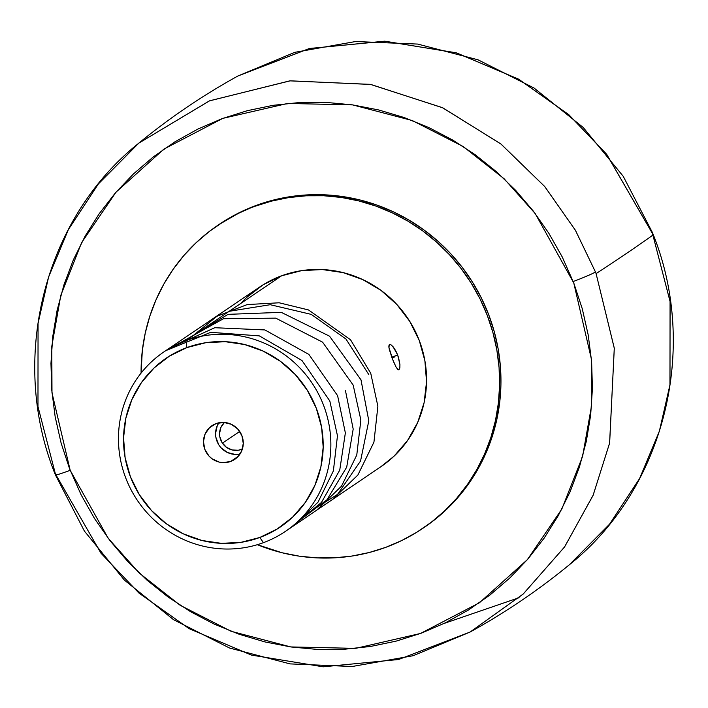 <?xml version="1.0" encoding="UTF-8"?>
<svg xmlns="http://www.w3.org/2000/svg" width="708" height="708" viewBox="0 0 708 708"><rect width="100%" height="100%" fill="white"/><g stroke="black" fill="none" stroke-linecap="round" stroke-linejoin="round"><path stroke-width="1.06" d="M55.764 474.519L100.978 553.205L138.901 593.012L189.107 628.651L251.446 655.095L323.167 666.812L398.595 659.511L470.085 632.04L413.118 655.723L352.177 666.502L290.05 663.892L229.569 648.032L173.495 619.659L124.36 580.073L84.394 531.08L55.419 474.909C8.452 359.558 43.684 218.834 138.83 143.131L209.586 100.81L290.236 80.818L370.85 84.464L442.774 107.82L501.114 144.14L544.841 186.682L575.445 230.339L595.463 271.987A20.16 1.106 158.7 0 1 573.197 281.527A20.16 1.106 -21.3 0 0 595.463 271.987A296.448 287.767 55.9 0 1 596.083 273.598L614.296 348.301L609.588 443.199L593.074 495.396L564.471 547.08L523.088 594.136L470.085 632.04L523.203 594.039L564.612 546.877L593.18 495.131L609.65 442.916L614.279 348.124L596.083 273.598A296.448 287.767 -124.1 0 0 595.463 271.987L575.374 230.215L544.656 186.461L500.786 143.883L442.332 107.616L370.355 84.367L289.82 80.854L209.364 100.908L138.83 143.131L98.412 183.903L68.375 229.596L48.613 276.961L38.055 323.352L37.975 406.587L55.136 472.917A296.448 287.767 -124.1 0 0 55.764 474.519A20.16 1.106 -21.3 0 0 55.419 474.926A20.16 1.106 -21.3 0 0 70.18 470.298L108.182 538.275L139.264 573.073L180.142 605.269L231.091 631.288L290.758 646.935L355.681 648.369L420.561 633.448L479.431 602.756L527.371 559.647L561.78 509.158L582.596 456.43L591.587 405.542L591.392 359.044L573.781 283.023L535.204 213.55L504.114 178.752L463.236 146.556L412.286 120.537L352.628 104.89L287.705 103.448L222.825 118.369L163.955 149.061L116.006 192.169L81.597 242.667L60.791 295.386L51.799 346.283L51.985 392.781L70.18 470.298A20.16 1.106 158.7 0 1 55.419 474.926M651.98 232.72A296.448 287.767 55.9 0 1 652.9 235.1A6502.281 364.647 159 0 1 596.083 273.598A6502.281 364.647 -21 0 0 652.9 235.1A296.448 287.767 -124.1 0 0 651.98 232.72A20.16 1.089 -21.5 0 0 652.316 232.321A20.16 1.089 -21.5 0 0 651.811 232.295A20.16 1.089 158.5 0 1 652.316 232.321A20.16 1.089 158.5 0 1 651.98 232.72L606.783 154.459L568.949 114.829L518.867 79.323L456.651 52.941L385.002 41.206L309.546 48.48L237.959 75.968L309.246 48.551L384.479 41.188L456.067 52.764L518.345 79.031L568.568 114.501L606.561 154.176L651.98 232.72M444.155 623.412L519.114 597.685M470.085 632.04C505.176 612.677 538.213 590.295 569.205 564.887L609.517 524.247L639.536 478.679L659.325 431.376L669.945 384.993L670.095 301.635L652.9 235.1L670.06 301.431L669.989 384.665L659.431 431.057L639.669 478.422L609.623 524.115L569.205 564.887C664.582 489.016 699.716 347.823 652.325 232.339L623.244 176.327L583.242 127.502L534.115 88.075L478.095 59.835L417.693 44.073L355.664 41.524L294.829 52.321L237.959 75.968C202.869 95.332 169.823 117.723 138.83 143.131M218.843 422.8A20.32 19.727 -124.1 0 0 219.161 445.376A20.32 19.727 -124.1 0 0 240.012 454.04L239.003 454.226M230.64 461.466A20.32 19.727 55.9 0 1 205.807 451.536A20.32 19.727 55.9 0 1 211.966 425.703A20.32 19.727 55.9 0 1 216.099 423.588A20.32 19.727 55.9 0 1 240.924 433.517A20.32 19.727 55.9 0 1 234.764 459.35A20.32 19.727 55.9 0 1 230.64 461.466L238.26 456.306L230.64 461.466L222.993 462.643L219.108 462.067L211.993 458.731L209.019 456.085L204.824 449.359L203.453 441.588L205.116 433.969L209.559 427.641L216.099 423.588L223.746 422.419L231.339 424.304L237.711 428.968L241.906 435.694L243.278 443.465L241.614 451.093L237.18 457.412L230.64 461.466M185.885 340.636L186.921 347.575A101.872 98.89 55.9 0 1 316.308 408.286A101.872 98.89 55.9 0 1 259.818 537.478L263.438 542.664A108.368 105.2 -124.1 0 0 323.538 405.224A108.368 105.2 -124.1 0 0 185.885 340.636A108.368 105.2 55.9 0 1 318.29 393.604A108.368 105.2 55.9 0 1 285.448 531.372A108.368 105.2 55.9 0 1 263.438 542.664A108.368 105.2 55.9 0 1 131.024 489.706A108.368 105.2 55.9 0 1 163.875 351.929A108.368 105.2 55.9 0 1 185.885 340.636L281.58 275.801L185.885 340.636A108.368 105.2 -124.1 0 0 125.785 478.086A108.368 105.2 -124.1 0 0 263.438 542.664L259.818 537.478A101.872 98.89 55.9 0 1 130.422 476.776A101.872 98.89 55.9 0 1 186.921 347.575L185.885 340.636M285.448 531.372L381.143 466.537A108.368 105.2 -124.1 0 0 413.985 328.76A108.368 105.2 -124.1 0 0 281.58 275.801L301.617 270.633L322.37 269.553L343.044 272.589L362.85 279.625L381.028 290.404L396.861 304.502L409.764 321.379L419.233 340.389L424.897 360.788L426.543 381.816L424.11 402.648L417.685 422.481L407.525 440.562L394.02 456.2L380.886 466.705M396.648 352.575L398.542 357.513L399.931 364.593L399.834 368.018L398.462 369.824L396.117 367.169L393.259 361.08L388.922 347.522L389.365 344.469L390.878 344.699L394.294 348.371L396.648 352.575M224.445 422.411L220.887 427.464L219.56 433.561L219.807 436.721L222.082 442.633L226.392 447.279L232.082 449.952L238.304 450.244L242.384 449.022A16.257 15.78 55.9 0 1 241.304 449.465L242.49 448.66L241.304 449.465A16.257 15.78 55.9 0 1 222.1 442.659A16.257 15.78 55.9 0 1 224.392 422.455M399.055 369.726L397.763 369.417L396.117 367.169L392.285 358.637L389.258 349.31L388.816 346.088L389.365 344.469L390.878 344.699L393.073 346.734L397.675 354.991L391.736 357.177L397.675 354.991L399.931 364.593L399.834 368.018L398.896 369.806M254.898 206.302A182.929 177.575 55.9 0 1 478.404 295.705A182.929 177.575 55.9 0 1 422.959 528.256A182.929 177.575 55.9 0 1 385.807 547.328A182.929 177.575 55.9 0 1 257.349 544.691L282.049 552.753L299.404 556.187L316.954 557.886L334.539 557.833L351.991 556.045L369.134 552.532L385.807 547.328L401.852 540.478L417.109 532.053L431.438 522.132L444.695 510.813L456.757 498.202L467.501 484.422L476.829 469.608L484.653 453.899L490.892 437.447L495.494 420.419L498.405 402.958L499.6 385.249L499.069 367.461L496.821 349.77L492.865 332.326L487.254 315.317L480.033 298.9L471.28 283.235L461.067 268.474L449.5 254.747L436.694 242.207L422.764 230.95L407.852 221.108L392.09 212.763L375.638 205.993L358.655 200.877L341.309 197.452L323.751 195.753L306.166 195.797L288.722 197.585L271.58 201.099L254.898 206.302L256.234 205.4L238.861 213.152L223.595 221.577L209.267 231.498L196.01 242.817L183.956 255.429L173.203 269.208L163.875 284.023L156.052 299.732L149.813 316.184L145.22 333.22L142.308 350.672L141.087 373.089A182.929 177.575 55.9 0 1 217.745 225.374A182.929 177.575 55.9 0 1 254.898 206.302M422.959 528.256L424.296 527.354A182.929 177.575 -124.1 0 0 479.741 294.802A182.929 177.575 -124.1 0 0 256.234 205.4L272.916 200.196L290.059 196.674L307.502 194.886L325.087 194.842L342.645 196.541L359.991 199.966L376.975 205.09L393.427 211.86L409.18 220.206L424.101 230.047L438.031 241.295L450.837 253.845L462.404 267.562L472.617 282.333L481.369 297.997L488.591 314.414L494.202 331.424L498.158 348.858L500.406 366.558L500.937 384.347L499.742 402.055L496.83 419.508L492.228 436.544L485.989 452.996L478.165 468.705L468.838 483.52L458.094 497.299L446.031 509.91L432.774 521.23L424.127 527.469M69.605 468.793L81.208 494.989L94.536 518.53L110.041 540.717L127.582 561.311L146.99 580.135L168.07 596.994L190.62 611.73L214.427 624.208L239.269 634.297L264.898 641.917L291.077 646.979L317.547 649.44L344.053 649.271L370.346 646.492L396.17 641.112L421.287 633.182L445.447 622.783L468.413 610.022L489.971 595.012L509.919 577.896L528.062 558.851L544.222 538.045L558.249 515.681L570.011 491.98L579.383 467.165L586.286 441.473L590.649 415.154L592.428 388.453L591.614 361.638L588.206 334.955L582.241 308.67L573.781 283.023L562.179 256.836L548.85 233.286L533.336 211.108L515.796 190.505L496.397 171.69L475.316 154.831L452.766 140.087L428.951 127.617L404.118 117.519L378.479 109.908L352.31 104.846L325.839 102.386L299.334 102.545L273.031 105.333L247.207 110.713L222.1 118.643L197.939 129.033L174.964 141.804L153.406 156.813L133.458 173.92L115.316 192.974L99.155 213.781L85.128 236.136L73.375 259.845L64.003 284.66L57.1 310.352L52.737 336.672L50.958 363.363L51.773 390.188L55.18 416.862L61.136 443.155L69.605 468.793M218.914 224.586L240.198 212.25L256.234 205.4A182.929 177.575 -124.1 0 0 219.082 224.463L217.745 225.374M246.694 297.431L263.031 284.846L281.58 275.801A108.368 105.2 -124.1 0 0 259.571 287.094A108.368 105.2 -124.1 0 0 240.915 303.351M219.144 422.357L217.241 425.747L215.577 433.376M215.887 437.314L218.728 444.712M221.144 447.872L227.525 452.536L235.109 454.43M186.921 347.575L169.486 356.08L154.123 367.903L141.423 382.603L131.874 399.604L125.838 418.251L123.555 437.827L125.104 457.589L130.422 476.776L139.326 494.635L151.45 510.503L166.336 523.752L183.416 533.885L202.037 540.505L221.471 543.355L240.986 542.337L259.818 537.478L277.244 528.973L292.608 517.15L305.307 502.45L314.856 485.458L320.892 466.811L323.184 447.226L321.636 427.464L316.308 408.286L307.414 390.418L295.289 374.55L280.395 361.301L263.314 351.168L244.694 344.548L225.259 341.699L205.754 342.716L186.921 347.575M239.693 431.464L223.365 442.527L239.693 431.464M392.011 357.912L394.984 356.814M229.188 311.299L270.261 304.706L311.29 314.396L345.955 339.026L368.788 374.559M182.593 341.911L228.038 314.352L281.253 312.343L329.547 336.185L360.991 379.842L368.797 420.8L360.558 460.979L337.557 494.37L303.573 515.698M178.23 343.814L223.507 318.715L275.757 318.14L322.591 342.176L353.195 385.125L360.859 420.012L356.77 455.04L341.522 486.157L316.626 510.247M345.407 390.4L353.195 429.083L346.699 467.183L326.972 499.777L296.732 522.513M169.885 348.159L214.772 327.716L264.898 329.937L308.9 354.425L337.61 395.684L345.362 432.915L339.743 470.112L321.459 502.441L293.112 525.628M165.902 350.593L210.727 332.335L259.34 335.884L301.997 360.522L329.813 400.967L337.468 435.756L333.38 470.909L317.989 502.211L293.156 526.141M332.627 499.397L357.867 475.041L373.939 442.164L377.877 406.233L370.735 373.24L350.531 339.76L308.529 309.954L279.164 302.785L247.225 304.573L216.94 316.264L192.426 336.212M163.875 351.929L259.571 287.094"/></g></svg>
